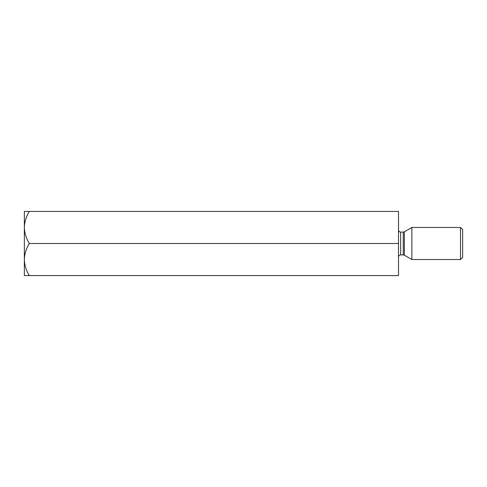 <?xml version="1.0" encoding="UTF-8"?>
<svg xmlns="http://www.w3.org/2000/svg" width="487" height="487" viewBox="0 0 487 487"><rect width="100%" height="100%" fill="white"/><g stroke="black" fill="none" stroke-linecap="round" stroke-linejoin="round"><path stroke-width="0.73" d="M398.506 243.5L398.506 275.569L29.311 275.569C26.213 270.577 24.557 265.232 24.35 259.534L24.35 211.431L398.506 211.431L398.506 243.5L29.311 243.5C26.213 238.508 24.557 233.163 24.35 227.466C24.539 221.835 26.195 216.49 29.311 211.431M29.311 275.569L24.35 275.569L24.35 259.534C24.539 253.904 26.195 248.559 29.311 243.5M411.874 243.5L411.874 227.466L460.513 227.466L460.513 259.534L411.874 259.534L411.874 243.5M460.513 227.466L462.65 229.602L462.65 257.398L460.513 259.534M403.279 232.092L400.649 232.092L400.649 254.908L403.279 254.908L403.279 232.092L404.35 231.806L404.35 255.194L411.874 259.534M404.35 231.806L411.874 227.466M400.649 254.908C399.358 255.024 398.646 255.736 398.506 257.045M400.649 232.092C399.358 231.976 398.646 231.264 398.506 229.955M404.35 255.194L403.279 254.908"/></g></svg>
